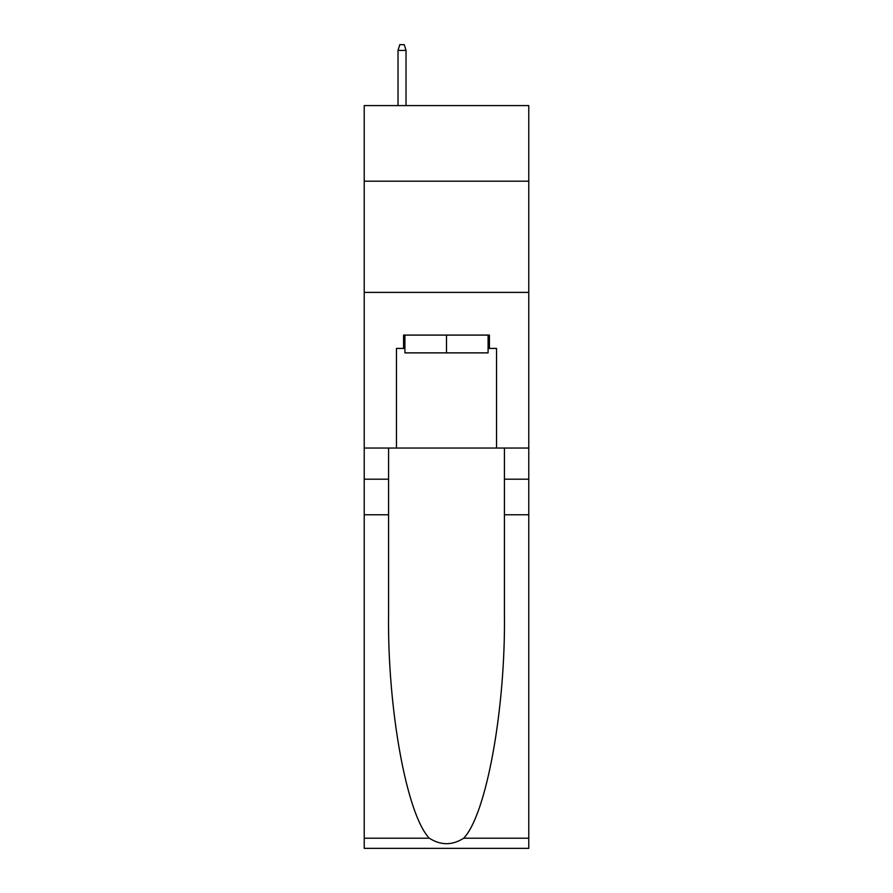 <?xml version="1.0" encoding="UTF-8"?>
<svg xmlns="http://www.w3.org/2000/svg" width="893" height="893" viewBox="0 0 893 893"><rect width="100%" height="100%" fill="white"/><g stroke="black" fill="none" stroke-linecap="round" stroke-linejoin="round"><path stroke-width="1.34" d="M528.779 181.19L528.779 105.586L364.221 105.586L364.221 181.19L528.779 181.19L528.779 448.052L496.541 448.052L496.541 348.426L489.42 348.426L489.42 335.087L403.58 335.087L403.58 348.426L404.909 348.426M364.221 514.77L388.567 514.77L388.567 613.949C387.383 708.729 406.616 814.628 429.299 838.203C440.751 845.515 452.226 845.515 463.701 838.203L528.779 838.203L528.779 848.35L364.221 848.35L364.221 181.19M488.091 335.087L488.091 352.88L404.909 352.88L404.909 335.087M446.5 335.087L446.5 352.88M463.701 838.203C486.384 814.628 505.617 708.729 504.433 613.949L504.433 448.052M504.433 514.77L528.779 514.77L528.779 448.052M388.567 448.052L388.567 514.77M528.779 838.203L528.779 514.77M364.221 448.052L396.459 448.052L396.459 348.426L403.58 348.426M364.221 292.391L528.779 292.391M396.459 448.052L496.541 448.052M488.091 348.426L489.42 348.426M406.025 105.586L406.025 50.432L398.021 50.432L398.021 105.586M398.021 50.432L399.796 44.65L404.25 44.65L406.025 50.432M504.433 479.195L528.779 479.195M388.567 479.195L364.221 479.195M364.221 838.203L429.299 838.203"/></g></svg>
